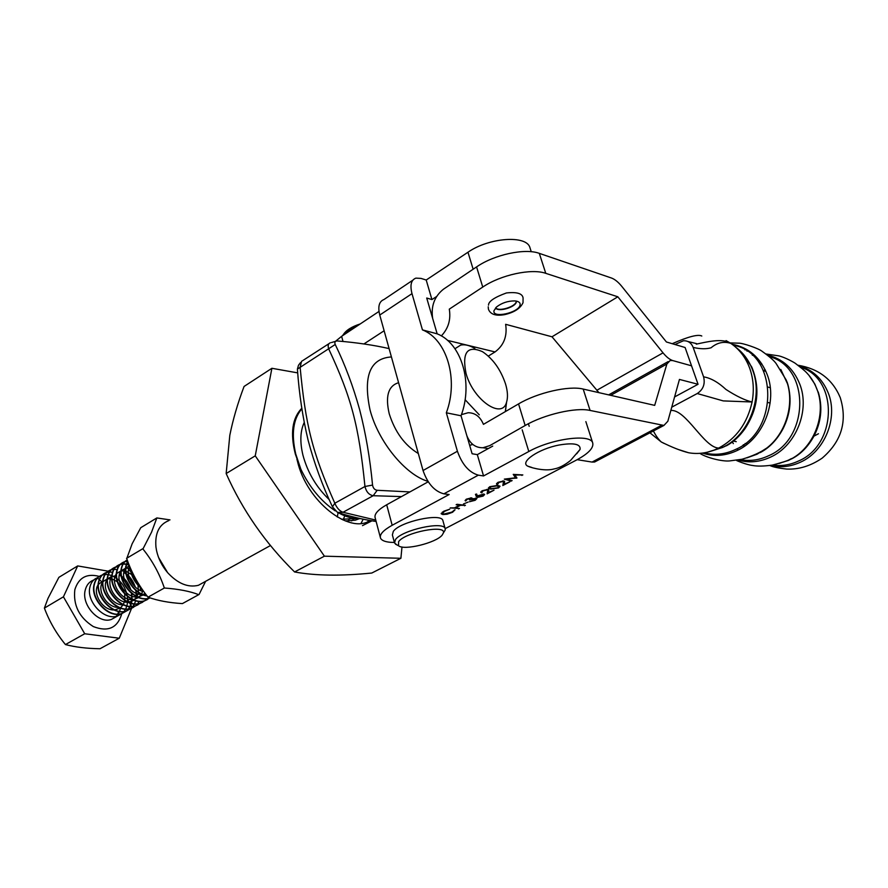 <?xml version="1.0" encoding="UTF-8"?>
<svg xmlns="http://www.w3.org/2000/svg" width="888" height="888" viewBox="0 0 888 888"><rect width="100%" height="100%" fill="white"/><g stroke="black" fill="none" stroke-linecap="round" stroke-linejoin="round"><path stroke-width="1.33" d="M376.135 521.489C362.615 519.436 349.75 516.405 337.529 512.42L332.456 506.837C322.222 485.081 314.13 462.948 308.169 440.448C302.73 417.649 299.134 393.872 297.402 369.108L298.49 365.246M391.419 356.943C370.107 358.375 362.959 375.979 369.985 409.734C378.133 441.602 405.45 474.891 427.961 481.352M389.099 348.607C374.137 345.166 356.921 342.613 337.44 340.97L336.852 340.937C334.965 341.247 334.421 342.424 335.231 344.489C345.066 364.735 353.202 386.447 359.629 409.612C365.712 433.133 370.007 458.286 372.549 485.081C373.127 488.178 374.669 489.91 377.178 490.287L409.89 491.93M418.315 453.524C404.706 445.254 395.016 432.023 389.233 413.808C385.281 396.77 388.078 386.502 397.635 383.006M329.215 499.611C316.372 487.301 307.614 472.494 302.941 455.167C299.789 441.969 300.222 431.08 304.218 422.477M362.504 525.618L371.95 520.834M301.876 408.802C293.207 418.792 291.153 433.855 295.726 453.979L300.843 469.186L295.371 454.19C290.076 433.422 292.219 418.115 301.798 408.269M401.476 496.592L373.193 495.715C369.019 494.916 366.267 491.841 364.957 486.491C358.796 425.263 351.304 397.38 328.693 348.884C327.639 345.665 328.205 343.623 330.392 342.746M301.587 361.216L300.122 367.266C305.594 424.886 312.021 451.748 334.82 503.241C336.907 508.069 339.638 511.077 343.023 512.265L375.768 520.079M300.843 469.186C309.557 487.346 321.023 501.232 335.242 510.855M337.307 517.027L338.095 512.598C346.109 517.105 353.535 519.114 360.406 518.625M337.529 512.42L343.023 512.265L373.193 495.715L377.178 490.287M335.231 344.489L297.402 369.108M332.456 506.837L334.82 503.241L364.957 486.491L372.549 485.081M343.09 520.024L344.788 515.85M347.985 521.078L350.394 517.682M351.626 520.901L354.678 518.481M341.436 519.258L355.478 518.57M168.776 520.623C159.085 524.486 154.801 533.3 155.955 547.075L156.532 550.516C158.319 558.652 162.027 566.033 167.632 572.66L158.608 557.542M167.632 572.66C177.789 583.605 188.045 587.823 198.401 585.303L204.739 581.807M466.034 373.426C473.204 400.122 502.342 419.98 506.604 402.042C508.047 397.202 507.681 391.131 505.505 383.827C500.61 369.452 492.951 358.752 482.528 351.704C467.366 345.055 461.86 352.303 466.034 373.426M506.36 403.862L505.394 411.577M479.265 414.807L465.09 399.689M454.956 348.729L460.683 345.099C464.813 344.189 469.552 345.321 474.869 348.496M598.912 392.651L552.003 336.796L617.826 296.792L663.036 352.858C666.522 357.098 669.807 359.684 672.893 360.617L691.541 365.812L672.893 360.617L670.207 360.461L666.888 363.98L654.689 405.372L583.183 389.066L590.098 410.445L663.913 425.441L667.843 421.256L679.442 379.431L698.046 384.282L685.103 347.508L666.411 341.98L621.8 286.391C618.237 282.029 614.785 279.232 611.444 278.011L539.305 253.358C525.019 247.996 494.327 254.567 476.579 266.911L443.401 289.244C434.476 296.426 430.88 306.094 432.634 318.248L432.634 318.248M590.098 410.445C575.968 407.093 544.178 414.419 525.163 425.507L518.548 403.918L483.438 424.353C480.208 416.639 475.102 412.765 468.12 412.742L461.438 414.652M518.548 403.918C537.384 392.651 569.03 385.425 583.183 389.066M466.91 435.93L466.933 435.919C470.218 443.933 475.568 447.874 482.983 447.741L489.743 445.632L525.163 425.507M577.178 459.673L592.063 462.071L594.583 462.026L597.047 460.728M733.233 441.036L736.252 441.669L733.233 441.036M745.099 443.512L747.441 444L745.099 443.512M768.076 402.541L770.118 403.074M770.285 387.723L768.176 387.135L770.285 387.723M516.472 301.132L514.785 300.91C507.869 300.888 501.742 302.93 496.425 307.048L493.972 310.722C492.107 318.77 519.125 312.709 520.113 304.884C520.424 302.597 518.648 301.276 514.785 300.91L514.796 300.91M476.579 266.911L482.75 287.068L449.295 309.135C451.015 319.591 448.362 328.516 441.314 335.93M552.003 336.796L505.638 324.309M617.826 296.792L545.765 273.338L539.305 253.358M482.75 287.068C500.666 274.88 531.49 268.209 545.765 273.338M763.558 370.696L765.911 371.384L763.558 370.696L765.19 369.83M505.638 324.32C507.425 336.108 503.896 345.31 495.038 351.937L488.311 356.099M469.652 445.332L472.805 444.455M445.154 528.649L576.312 460.139C588.478 453.579 593.939 447.818 592.685 442.857C590.52 433.544 551.77 438.583 528.804 451.515L483.549 475.946L478.343 475.158L443.867 493.839L449.128 494.527L392.174 525.274C383.205 530.291 379.32 534.576 380.53 538.139C381.607 540.415 384.893 541.802 390.376 542.302L394.383 542.457M530.158 248.318L529.914 247.563C526.617 234.887 489.055 237.451 467.965 252.236L426.207 280.02L421.001 278.399L415.884 278.133C411.133 279.931 409.845 285.104 411.999 293.651L379.753 315.04C377.7 306.593 379.109 301.432 383.949 299.545L412.809 280.197M378.987 311.444L341.625 336.319L335.453 341.358M502.852 481.485L498.912 482.428L497.502 484.482L496.514 483.982L498.113 482.284L503.718 480.985L504.617 481.463L504.184 484.238L509.845 481.818L502.819 485.525L503.507 481.84L502.686 480.952M487.001 489.91L483.094 490.853L481.751 492.851L480.741 492.352L482.284 490.709L487.856 489.41L488.777 489.887L488.433 492.574L494.017 490.187L487.112 493.85L487.69 490.265L486.846 489.377M470.651 498.346L467.31 499.245L465.623 500.999L465.068 500.588L466.444 499.134L471.55 497.868L472.105 498.712L476.889 498.568L475.202 500.288L469.419 501.742L474.37 500.166L475.702 498.856L469.452 499.889L471.029 498.534L470.518 497.868M459.485 508.469L450.194 507.925L454.545 507.869L459.607 505.183L456.143 504.761L457.043 504.284L465.423 505.328L460.461 505.294L455.4 507.98L459.485 508.469M442.835 514.541L441.225 513.83L443.678 511.255L449.728 509.19L444.5 511.377L442.457 513.508L443.767 514.085L451.681 512.176L455.045 509.812L452.547 512.276L447.075 514.23L442.835 514.541L441.225 513.297M468.12 502.075L463.436 503.996L468.12 502.075M477.555 497.369L476.301 496.547L475.457 494.339L476.612 494.028L477.322 495.904L483.749 494.083L484.648 494.516L483.128 496.092L477.555 497.369L475.524 494.327M497.78 485.414L500.022 486.313L498.568 487.923L490.798 489.122L488.444 488.245L489.854 486.68L497.78 485.414M507.181 479.176L512.121 480.608L511.177 481.107L504.306 479.132L515.517 477.8L513.231 474.381L522.832 474.936L514.985 475.047L516.894 478.088L507.059 478.765M483.549 475.946L477.311 454.634L472.105 453.757L461.039 415.773L446.331 412.809C458.874 379.476 446.831 339.316 422.444 329.881L411.999 293.651M443.867 493.839C434.543 491.364 427.594 483.594 423.043 470.518L457.409 451.248L446.331 412.809M457.409 451.248C462.126 464.524 469.097 472.494 478.343 475.158M436.563 296.548L431.923 299.567L426.207 280.02M384.127 330.769L363.914 343.956M428.238 481.784L386.691 504.773C377.789 509.867 373.959 514.274 375.213 518.004L380.286 537.207M492.729 446.109L477.311 454.634M461.039 415.773C473.493 382.894 461.46 343.212 437.162 333.833L422.444 329.881M437.162 333.833L426.717 298.024L431.923 299.567M423.043 470.518L379.753 315.04M442.335 512.076L442.457 513.508M454.412 509.99L453.624 510.678M458.43 508.347L458.596 508.935M459.429 504.584L459.607 505.183M464.369 505.194L464.535 505.794M460.295 504.684L460.461 505.294M466.067 499.356L466.311 500.221M466.178 499.755L465.379 500.177L465.623 500.999M471.883 497.924L472.105 498.712M476.556 498.257L475.713 499.023M471.983 498.301L471.006 498.723M484.293 494.205L483.438 494.949M477.899 496.581L477.311 496.547M477.644 495.693L478.488 496.903L482.328 495.948L483.416 494.827L478.943 495.548L477.911 496.625M481.718 491.031L481.984 491.996M481.918 491.808L481.751 492.851M481.507 492.019L480.83 491.83M488.6 489.654L488.433 492.574M488.333 492.241L487.323 492.773M498.401 487.368L498.568 487.923M490.598 488.422L490.798 489.122M489.998 488.2L488.511 487.745M499.722 485.969L498.779 486.824M498.468 486.18L498.101 485.47M489.466 486.89L489.732 487.934L491.719 488.633L497.746 487.79L498.756 486.657L496.847 485.914L490.742 486.779L489.732 487.934M496.67 485.303L496.847 485.914M498.29 485.581L498.534 486.413M497.491 482.639L497.768 483.616M497.702 483.416L497.502 484.482M497.258 483.649L496.603 483.461M504.417 481.218L504.184 484.238M504.084 483.893L503.074 484.437M503.507 481.84L503.23 480.941M510.933 480.264L511.177 481.107M510.922 480.275L506.082 478.876M513.397 474.392L515.517 477.8M521.722 474.869L521.889 475.435M514.818 474.47L514.985 475.047M516.683 477.389L516.894 478.088M516.583 477.256L515.395 477.389M531.746 467.432L527.783 466.178C519.258 462.126 538.739 448.762 559.362 444.977C573.926 442.579 580.83 444.067 580.064 449.428L576.667 453.801M516.305 301.176L516.261 301.509C515.728 306.749 498.335 312.054 495.748 307.77M442.18 535.098L443.389 532.933C446.375 524.32 405.206 532.212 398.612 541.625L398.557 545.754C403.929 550.771 436.13 542.879 442.18 535.098M397.025 544.955L394.538 543.012L395.493 539.538C402.031 529.981 443.523 520.856 445.121 528.549L445.243 529.914L443.512 532.745M394.372 542.402L392.374 534.909L393.317 531.379C399.8 521.711 441.225 512.642 442.857 520.468L443.012 521.012M343.29 334.654C346.02 330.281 351.67 326.706 360.239 323.931M356.299 326.551C349.661 329.204 344.988 332.323 342.269 335.897M156.843 517.937L140.748 527.705L132.123 543.833L126.74 558.608C131.524 572.571 138.55 585.347 147.841 596.936L148.229 597.247C157.565 600.632 168.953 602.752 182.373 603.607L198.734 594.671C189.977 591.275 178.61 589.055 164.635 588.034L164.247 587.723C159.452 573.604 152.348 560.705 142.935 548.995L151.559 532.156L156.843 517.937L169.997 519.891M205.605 581.329L199.056 594.505M147.93 597.224L164.447 587.956M126.54 558.374L142.846 548.695M108.181 571.184L77.689 565.922L58.874 577.344L47.985 598.401L44.4 608.102C49.34 621.356 56.344 633.51 65.446 644.566C75.08 647.119 86.602 648.518 100 648.751L119.27 638.228L131.801 607.792M126.917 605.827L127.595 602.131M127.628 601.775L127.384 596.492M127.295 595.926C125.774 588.644 122.333 582.872 116.983 578.632M116.55 578.299L112.132 575.757M111.81 575.624L108.347 574.636M108.092 574.591L105.15 574.458M104.928 574.469L102.398 574.958M102.198 575.013L102.131 575.035C98.002 576.467 95.371 579.753 94.261 584.903C90.842 599.089 109.046 618.714 122.289 613.342L126.651 610.9M98.168 577.278L97.225 577.833C93.34 579.376 90.865 582.606 89.81 587.523C86.358 601.687 104.529 621.245 117.793 615.861L122.156 613.419M126.385 611.033L121.945 613.53C108.702 618.914 90.498 599.289 93.917 585.103C94.972 580.175 97.436 576.945 101.321 575.413L101.365 575.901M127.75 561.383L126.14 566.122C123.809 577.255 134.765 593.861 146.842 595.659M147.086 595.959C134.787 594.572 123.41 577.688 125.785 566.333L127.661 561.138L125.008 561.593M150.094 597.879L149.484 598.101C136.297 603.396 117.904 583.349 121.157 569.064C121.978 564.701 123.998 561.649 127.206 559.906C124.187 561.693 122.289 564.668 121.512 568.853C118.259 583.15 136.663 603.196 149.839 597.902L149.994 597.846M124.808 561.649L124.664 561.704C120.546 563.092 117.96 566.389 116.905 571.572C113.631 585.847 131.99 605.816 145.177 600.51L149.517 598.079M147.297 599.6L144.833 600.71C131.635 606.016 113.276 586.047 116.55 571.772C117.616 566.588 120.202 563.303 124.309 561.904L124.664 561.793M124.864 561.738L127.539 561.338M129.071 564.801L126.607 564.102M126.34 564.047L123.288 563.825M123.055 563.836L120.435 564.291M120.235 564.357L120.102 564.402C115.984 565.8 113.398 569.086 112.321 574.27C109.013 588.522 127.35 608.435 140.548 603.107L144.899 600.665M142.668 602.197L140.204 603.307C126.995 608.624 108.669 588.722 111.977 574.469C113.042 569.297 115.64 566 119.758 564.601L120.091 564.502M120.291 564.446L122.944 564.035M123.177 564.024L126.263 564.302M126.529 564.368L129.226 565.201M141.103 590.775L140.715 587.923M130.625 570.962L128.56 569.474M115.684 567.044L115.573 567.077C111.455 568.486 108.847 571.772 107.77 576.945C104.429 591.186 122.733 611.022 135.953 605.683L140.293 603.252M138.062 604.772L135.598 605.882C122.378 611.221 104.085 591.386 107.426 577.156C108.503 571.983 111.111 568.697 115.229 567.288L115.54 567.188M115.74 567.132L118.37 566.711M128.483 569.852L130.736 571.539M139.827 585.791L140.093 586.846M140.249 587.512L140.726 590.631M140.815 593.85L140.781 594.416M136.619 596.37L136.253 590.809M135.32 587.09C133.389 581.518 130.403 577.078 126.362 573.781M125.896 573.404L123.965 572.05M111.167 569.719L111.067 569.752C106.949 571.162 104.329 574.447 103.241 579.609C99.878 593.839 118.137 613.597 131.369 608.258L135.72 605.816M133.489 607.337L131.024 608.447C117.793 613.797 99.523 594.039 102.897 579.82C103.985 574.658 106.604 571.361 110.723 569.952L111.022 569.863M111.222 569.796L113.819 569.375M114.053 569.363L117.083 569.596M123.887 572.416L126.007 573.97M126.485 574.37L134.721 586.513M135.797 590.42L136.297 596.203M136.275 596.581L136.153 598.035M131.635 602.375L132.09 599.444M132.112 599.078L131.812 593.661M130.936 589.998C128.993 584.182 125.907 579.587 121.656 576.212M121.201 575.857L119.403 574.614M106.671 572.371L106.593 572.405C102.464 573.815 99.845 577.111 98.735 582.262C95.338 596.47 113.575 616.161 126.818 610.8L131.18 608.358M130.913 608.48L126.473 611C113.231 616.361 94.994 596.669 98.39 582.461C99.5 577.311 102.12 574.025 106.249 572.605L106.527 572.516M106.727 572.46L109.302 572.027M109.535 572.016L112.532 572.227M119.325 574.98L121.301 576.39M121.767 576.778L130.37 589.466M131.369 593.295L131.79 598.912M131.768 599.289L131.657 600.532M130.68 568.664C131.635 576.001 135.109 582.361 141.103 587.745M141.858 588.844C134.81 583.016 130.936 575.946 130.225 567.621M145.022 600.566L146.798 598.69M140.415 603.152L142.18 601.298M135.82 605.727L137.585 603.895M137.718 603.718L139.205 601.376M131.258 608.291L133.022 606.471M133.156 606.304L134.632 603.984M135.62 600.765L134.51 603.751M134.399 603.973L132.934 606.326M132.8 606.504L131.069 608.347M126.729 610.833L128.483 609.035M128.616 608.868L130.092 606.582M130.203 606.371L131.346 603.474M131.302 602.564L131.158 603.13M131.08 603.407L129.97 606.349M129.859 606.571L128.394 608.89M128.272 609.068L126.54 610.9M122.222 613.364L123.965 611.588M124.098 611.421L125.574 609.157M125.685 608.946L126.84 606.093M131.912 607.536L131.702 606.593M131.602 606.404L130.814 605.028M130.647 604.75L129.615 602.952M129.382 602.53L127.661 599.555M114.785 577.122L114.152 576.012M77.689 565.922L63.425 596.814L84.715 633.755L119.27 638.228M63.425 596.814L44.4 608.102M84.715 633.755L65.446 644.566M97.491 578.055L99.212 579.531M99.412 579.709L101.876 581.807L98.49 584.348M136.486 580.319L134.477 576.634M143.778 591.563C133.056 589.932 124.664 573.837 129.726 566.433M145.399 593.761L142.724 594.383M142.013 594.427C130.003 595.493 118.925 576.312 125.563 568.464M125.93 567.998L129.437 565.723M145.022 593.251L143.579 594.727M143.29 594.96L137.995 597.014M137.274 597.058C125.33 598.024 114.397 579.109 120.923 571.228M121.29 570.762L125.574 568.22M125.93 568.154L130.281 568.498M142.879 590.309L141.669 593.905M141.514 594.205L138.905 597.38M138.617 597.602L133.289 599.622M132.567 599.666C120.69 600.543 109.89 581.873 116.317 573.981M116.683 573.504L120.946 570.917M121.29 570.851L125.608 571.117M125.985 571.239L131.568 574.514M132.212 575.113L137.751 584.415M137.995 585.292L138.45 592.007M138.395 592.418L137.052 596.581M136.896 596.88L134.266 600.022M133.977 600.244L128.616 602.219M127.883 602.264C116.073 603.041 105.417 584.637 111.733 576.723M123.232 604.839C111.488 605.538 100.966 587.379 107.171 579.442M107.537 578.954L111.755 576.257M118.604 607.403C106.926 608.014 96.548 590.098 102.642 582.151M102.997 581.662L107.204 578.909M107.537 578.821L111.744 578.92M112.11 579.02L117.316 581.729M117.871 582.184L124.553 593.362M124.709 594.083L124.842 600.177M124.764 600.566L123.343 604.528M123.177 604.817L120.502 607.836M120.202 608.047L114.741 609.934M113.997 609.956C102.398 610.478 92.141 592.807 98.135 584.848M735.908 347.363C743.478 352.991 749.061 360.595 752.658 370.185C763.314 397.325 749.139 434.299 723.731 446.886L714.019 450.138L718.681 448.074C736.219 438.605 747.363 423.243 752.092 401.987C754.278 390.065 753.457 378.754 749.627 368.043C745.631 357.431 739.349 349.206 730.769 343.356L726.084 340.604M722.577 447.474L707.359 452.203M671.739 407.181L697.235 393.539C703.229 389.543 705.338 383.982 703.585 376.856L693.162 347.419C691.286 342.812 688.034 340.604 683.405 340.77L674.969 344.511M674.58 396.936L698.046 384.282M818.459 433.755L813.064 436.596M714.019 450.138L714.019 450.138C705.494 453.368 697.036 454.234 688.622 452.758L677.977 449.395M653.39 430.991C655.943 435.886 658.574 439.549 661.305 441.991L664.08 443.423M696.303 344.144C705.738 342.169 722.51 337.773 730.769 343.356C723.665 341.159 717.104 342.635 711.099 347.774C706.182 349.184 700.199 349.062 693.162 347.419M703.585 376.856C710.622 377.966 718.092 382.162 725.995 389.477C736.374 396.192 745.076 400.366 752.092 401.987L723.276 400.91L697.235 393.539M355.466 520.157L357.009 518.67M345.221 520.901L355.267 520.213L359.329 518.681M296.914 459.24L297.402 460.994C306.449 501.443 349.728 534.609 369.985 520.501M297.724 372.882L271.894 368.287L244.067 386.458C237.695 403.341 232.945 419.636 229.803 435.331L226.163 473.548C242.513 510.323 265.312 543.123 294.583 571.961C315.185 575.768 340.914 576.134 371.772 573.038L400.899 558.286L401.987 546.997M271.894 368.287L255.245 455.844L324.409 556.177L400.899 558.286M255.245 455.844L226.163 473.548M324.409 556.177L294.583 571.961M368.753 520.279L367.832 521.567M363.17 519.214L361.061 523.343M666.888 363.98L610.7 395.349M661.482 425.385L592.063 462.071M663.036 352.858L596.758 390.309M495.038 351.937L447.519 340.393M343.012 341.514L341.625 336.319M473.149 269.219L467.965 252.236M392.174 525.274L386.691 504.773M528.804 451.515L522.177 429.814M476.024 495.626L476.257 496.459M488.522 490.098L488.766 490.92M504.329 481.707L504.573 482.539M495.682 307.847C497.646 312.532 515.806 307.259 516.361 301.842L516.405 301.21M121.7 613.786L121.612 614.274C117.327 628.105 107.892 632.201 93.318 626.573C79.243 617.56 73.082 605.261 74.836 589.688C78.677 577.544 86.835 573.115 99.323 576.423L99.5 576.49M93.695 580.03C89.288 581.673 86.458 585.07 85.204 590.231C81.219 604.939 98.945 624.419 111.522 619.38L115.695 617.038M116.572 616.216L118.126 614.252M118.237 614.074L119.492 611.577M119.58 611.344L120.302 608.768M733.455 345.299C777.555 352.547 779.853 430.336 736.041 449.239C725.385 454.367 714.773 455.566 704.195 452.836M744.877 349.805L747.419 349.905M730.08 342.901L738.428 343.168C742.279 342.79 759.14 348.584 762.248 351.437C769.519 356.599 774.192 360.695 776.245 363.725L786.213 380.031C795.104 402.675 786.446 432.878 766.966 447.918L757.087 454.19L746.919 457.875M732.056 344.255C748.54 347.363 760.239 357.431 767.143 374.447C777.899 401.531 763.292 438.395 737.595 450.305C725.707 455.977 713.996 456.898 702.464 453.08M769.208 356.588C810.023 366.766 809.989 438.261 768.819 455.655C759.407 460.106 749.927 461.438 740.381 459.629M758.974 362.748L760.616 362.149M765.944 353.979L778.754 355.866C785.125 357.276 794.982 362.915 795.559 363.525L802.23 368.753C808.768 373.959 813.641 380.686 816.849 388.955C826.617 413.12 814.984 445.632 792.351 458.363L788.4 460.472L773.548 464.857M767.321 355.034C782.506 358.674 793.306 368.309 799.7 383.938C810.278 410.101 796.037 445.565 770.862 456.976C759.851 462.126 748.928 463.159 738.072 460.073M800.332 367.099C838.572 378.477 837.462 444.877 798.49 461.027C789.976 465.001 781.351 466.344 772.615 465.046M744.077 446.486L743.123 444.988M764.324 370.918L765.412 370.296M798.479 365.623C812.398 369.508 822.31 378.588 828.204 392.885C838.416 417.771 824.774 451.382 800.521 462.16C790.475 466.799 780.419 467.887 770.373 465.434M723.043 447.308L711.344 451.082M742.457 353.235L751.77 367.044C760.394 388.034 758.13 408.602 744.965 428.738C739.249 436.63 732.345 442.624 724.275 446.72M757.997 453.635L750.626 456.543M746.93 351.071L749.461 351.215M780.796 369.452L787.9 384.615C791.907 399.567 790.287 414.274 783.038 428.726C777.844 438.472 770.817 446.054 761.971 451.47M789.621 459.829L779.309 463.403M738.072 450.072L736.962 448.762M733.322 443.623L732.2 441.658M760.128 364.457L761.782 363.825M818.203 391.963L818.858 394.128C822.554 408.147 821.034 421.922 814.307 435.453C808.646 446.087 800.798 454.034 790.753 459.274M744.51 446.198L743.589 444.655M718.681 448.074C703.929 447.596 686.047 409.19 670.84 410.445M302.342 360.861L328.982 343.645M298.468 365.279L300.455 362.693M342.402 512.276L343.001 512.254M335.642 341.303L331.513 342.535M506.604 402.042L505.305 411.632M198.401 585.303L270.463 545.532M668.176 361.594L608.657 394.871M663.913 425.441L594.583 462.026M488.267 448.584L482.983 447.741M531.246 251.715L529.914 247.563M592.685 442.857L585.858 421.611M475.702 498.856L475.48 498.068M476.301 496.547L476.057 495.726M483.416 494.827L483.183 494.039M487.69 490.265L487.445 489.432M498.756 486.657L498.512 485.825M580.064 449.428L570.529 460.484C564.468 465.323 558.918 468.154 553.89 468.986C546.153 471.284 533.055 468.509 527.783 466.178M528.404 423.754L529.192 426.329M495.626 307.914L495.326 309.091L496.425 307.048M488.555 309.524C490.62 314.463 495.97 316.172 504.606 314.641C514.307 312.398 520.435 308.402 523.021 302.686L523.076 297.968C522.433 293.473 516.871 291.808 506.415 292.962C494.383 297.347 488.411 301.432 488.511 305.195M488.4 309.013L488.222 306.793M443.389 532.933L445.243 529.914M442.857 520.468L445.121 528.549M398.557 545.754L395.471 544.155M118.67 611.444L117.727 614.085M117.627 614.274L116.383 616.261M115.684 617.049L117.793 615.861M763.525 370.607L765.134 369.708M769.863 465.512C772.726 466.933 778.332 468.12 786.679 469.064C798.878 469.597 810.711 465.945 822.177 458.13C841.558 441.447 847.574 421.267 840.237 397.591C832.655 379.431 818.57 368.653 797.968 365.234M754.523 355.267L752.325 355.233M726.395 445.809C733.288 442.102 739.482 436.408 744.965 428.738C739.227 436.552 732.145 442.601 723.731 446.886M760.217 452.591C769.419 447.774 777.033 439.815 783.038 428.726C778.998 436.297 773.637 442.69 766.966 447.918C760.761 452.336 752.447 456.121 742.035 459.251L729.525 460.928C722.41 461.671 706.371 457.72 699.855 453.346M787.9 384.615L787.079 382.029M791.619 458.885C800.887 454.168 808.446 446.353 814.307 435.453C809.101 445.232 801.786 452.869 792.351 458.363C788.655 459.318 791.896 460.084 772.271 465.112C763.88 466.267 757.331 466.389 752.635 465.49C746.53 464.801 736.485 460.617 736.319 460.35M763.691 370.729L765.234 369.919M789.576 459.873L783.016 462.182M808.901 375.258L814.862 384.116L818.858 394.128M757.875 453.735L752.669 455.699M649.938 432.811L661.305 441.991C672.105 447.363 681.218 450.949 688.622 452.747M701.798 336.019C698.079 334.088 688.211 336.652 672.216 343.7M696.625 343.645L687.923 341.503"/></g></svg>
